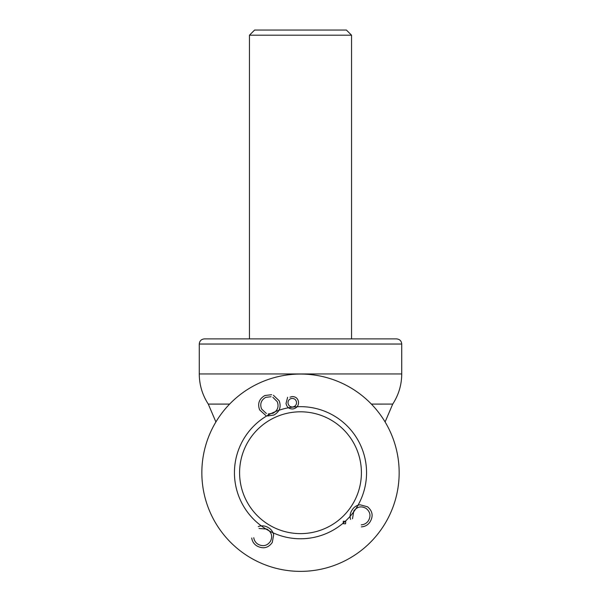 <?xml version="1.0" encoding="UTF-8"?>
<svg xmlns="http://www.w3.org/2000/svg" width="601" height="601" viewBox="0 0 601 601"><rect width="100%" height="100%" fill="white"/><g stroke="black" fill="none" stroke-linecap="round" stroke-linejoin="round"><path stroke-width="0.9" d="M272.291 542.44C268.422 547.894 263.456 549.149 257.393 546.211C254.155 544.386 252.27 541.651 251.736 538C252.27 541.651 254.155 544.386 257.393 546.211C263.456 549.149 268.422 547.894 272.291 542.44L273.65 534.8L272.291 542.44M253.757 537.722C254.223 540.697 255.763 542.928 258.37 544.438C263.343 546.76 267.392 545.685 270.51 541.208C272.786 536.19 271.607 532.148 266.979 529.098L259.039 528.459L266.979 529.098C271.607 532.148 272.786 536.19 270.51 541.208C267.392 545.685 263.343 546.76 258.37 544.438C255.763 542.928 254.223 540.697 253.757 537.722M258.242 526.581C261.638 525.357 264.906 525.65 268.046 527.468C271.021 529.083 272.892 531.524 273.65 534.8C272.892 531.524 271.021 529.083 268.046 527.468C264.906 525.65 261.638 525.357 258.242 526.581M273.41 395.263L279.165 400.777C281.388 406.99 279.638 411.745 273.921 415.036L267.648 415.975L273.921 415.036C279.638 411.745 281.388 406.99 279.165 400.777L273.41 395.263M265.807 415.494L259.64 409.897C257.386 403.639 259.136 398.854 264.883 395.533L271.644 394.684L264.883 395.533C259.136 398.854 257.386 403.639 259.64 409.897L265.807 415.494M286.031 403.496L287.609 397.299L286.031 403.496C286.82 407.253 289.126 409.063 292.942 408.95C289.126 409.063 286.82 407.253 286.031 403.496M289.983 397.216L292.003 396.585C295.647 396.54 297.818 398.313 298.524 401.919C298.644 405.818 296.789 408.162 292.942 408.95C296.789 408.162 298.644 405.818 298.524 401.919C297.818 398.313 295.647 396.54 292.003 396.585L289.983 397.216M343.284 521.225L345.725 521.375L345.59 523.817L343.156 523.666L343.284 521.225L345.725 521.375L345.59 523.817L343.156 523.666L343.284 521.225M367.542 506.786C372.643 511.105 373.469 516.154 370.021 521.938C367.932 525.004 365.047 526.649 361.374 526.874C365.047 526.649 367.932 525.004 370.021 521.938C373.469 516.154 372.643 511.105 367.542 506.786L360.052 504.787L367.542 506.786M361.261 524.838C364.259 524.628 366.618 523.291 368.338 520.819C371.087 516.064 370.359 511.947 366.167 508.461C361.359 505.764 357.242 506.598 353.809 510.94L352.494 518.783L353.809 510.94C357.242 506.598 361.359 505.764 366.167 508.461C370.359 511.947 371.087 516.064 368.338 520.819C366.618 523.291 364.259 524.628 361.261 524.838M350.563 519.414C349.624 515.936 350.203 512.713 352.284 509.738C354.139 506.913 356.731 505.261 360.052 504.787C356.731 505.261 354.139 506.913 352.284 509.738C350.203 512.713 349.624 515.936 350.563 519.414M277.241 401.663L272.854 397.299L277.241 401.663C279.089 406.712 277.685 410.581 273.019 413.263C277.685 410.581 279.089 406.712 277.241 401.663M268.219 413.976L273.019 413.263L268.219 413.976M261.578 409.011L266.363 413.503L261.578 409.011C259.73 403.992 261.097 400.116 265.687 397.374C261.097 400.116 259.73 403.992 261.578 409.011M271.036 396.72L265.687 397.374L271.036 396.72M291.74 398.433C289.164 398.996 287.924 400.597 288.007 403.226C288.563 405.795 290.163 407.042 292.792 406.967C295.354 406.404 296.601 404.811 296.526 402.182C295.962 399.605 294.37 398.358 291.74 398.433C289.164 398.996 287.924 400.597 288.007 403.226C288.563 405.795 290.163 407.042 292.792 406.967C295.354 406.404 296.601 404.811 296.526 402.182C295.962 399.605 294.37 398.358 291.74 398.433M201.846 472.717A98.654 98.654 0 0 1 349.827 387.277A98.654 98.654 0 0 1 349.827 558.156A98.654 98.654 0 0 1 201.846 472.717M234.443 472.717A66.057 66.057 0 0 1 333.525 415.509A66.057 66.057 0 0 1 333.525 529.924A66.057 66.057 0 0 1 234.443 472.717M239.589 472.717A60.911 60.911 0 0 1 330.956 419.964A60.911 60.911 0 0 1 330.956 525.462A60.911 60.911 0 0 1 239.589 472.717M199.269 344.035L401.731 344.035C401.453 340.932 399.74 339.219 396.585 338.889L204.415 338.889C201.29 339.189 199.577 340.91 199.269 344.035L199.269 373.95L401.731 373.95C401.663 384.873 398.658 394.91 392.731 404.075L371.365 404.075M249.453 338.889L351.547 338.889L351.547 35.196L249.453 35.196L249.453 338.889M351.547 35.196L346.394 30.05L254.606 30.05L249.453 35.196M229.635 404.075L208.269 404.075C202.342 394.91 199.337 384.873 199.269 373.95M371.38 404.097L392.731 404.075M215.902 421.962L208.284 404.097L229.62 404.097M385.098 421.962L392.716 404.097M401.731 373.95L401.731 344.035"/></g></svg>
